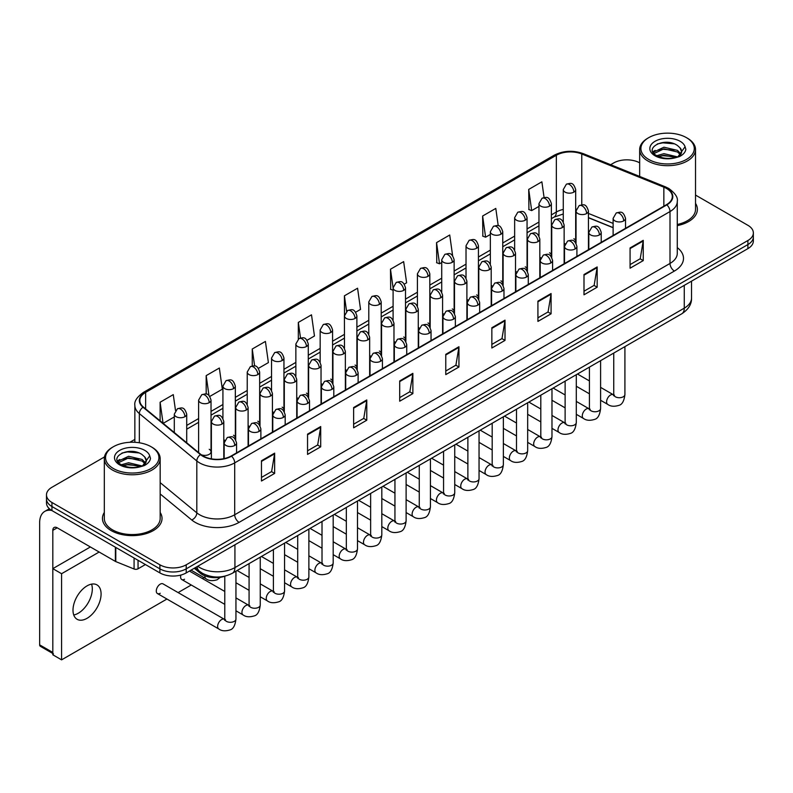 <?xml version="1.0" encoding="UTF-8"?>
<svg xmlns="http://www.w3.org/2000/svg" width="793" height="793" viewBox="0 0 793 793"><rect width="100%" height="100%" fill="white"/><g stroke="black" fill="none" stroke-linecap="round" stroke-linejoin="round"><path stroke-width="1.19" d="M539.825 257.14A6.205 3.578 0 0 0 540.776 257.844M515.519 271.176A6.205 3.578 0 0 0 516.461 271.88M491.204 285.212A6.205 3.578 0 0 0 492.156 285.916M466.899 299.248A6.205 3.578 0 0 0 467.84 299.952M442.593 313.285A6.205 3.578 0 0 0 443.535 313.988M418.278 327.321A6.205 3.578 0 0 0 419.219 328.024M393.972 341.357A6.205 3.578 0 0 0 394.914 342.051M369.657 355.393A6.205 3.578 0 0 0 370.599 356.087M345.351 369.429A6.205 3.578 0 0 0 346.293 370.123M321.036 383.455A6.205 3.578 0 0 0 321.978 384.159M296.731 397.491A6.205 3.578 0 0 0 297.672 398.195M272.415 411.527A6.205 3.578 0 0 0 273.357 412.231M248.11 425.563A6.205 3.578 0 0 0 249.052 426.267M223.795 439.6A6.205 3.578 0 0 0 224.736 440.303M201.224 454.726A6.205 3.578 0 0 0 207.667 454.994A6.205 3.578 0 0 0 211.027 451.802L211.027 400.118A6.205 3.578 0 0 1 209.203 402.656A6.205 3.578 0 0 1 200.431 402.656A6.205 3.578 0 0 1 198.617 400.118L198.617 451.802A6.205 3.578 0 0 0 198.845 452.773M564.14 243.104A6.205 3.578 0 0 0 565.082 243.808M613.118 227.72L588.446 217.748M551.076 256.407A6.205 3.578 0 0 0 551.373 255.306A6.205 3.578 0 0 0 549.549 252.779M526.76 270.443A6.205 3.578 0 0 0 527.058 269.342A6.205 3.578 0 0 0 525.244 266.815M502.455 284.479A6.205 3.578 0 0 0 502.752 283.379A6.205 3.578 0 0 0 500.928 280.851M478.139 298.505A6.205 3.578 0 0 0 478.437 297.415A6.205 3.578 0 0 0 476.623 294.887M453.834 312.541A6.205 3.578 0 0 0 454.131 311.451A6.205 3.578 0 0 0 452.307 308.923M429.519 326.577A6.205 3.578 0 0 0 429.816 325.487A6.205 3.578 0 0 0 428.002 322.949M405.213 340.613A6.205 3.578 0 0 0 405.51 339.523A6.205 3.578 0 0 0 403.687 336.985M380.898 354.649A6.205 3.578 0 0 0 381.195 353.559A6.205 3.578 0 0 0 379.381 351.021M356.592 368.686A6.205 3.578 0 0 0 356.89 367.595A6.205 3.578 0 0 0 355.066 365.058M332.277 382.722A6.205 3.578 0 0 0 332.574 381.631A6.205 3.578 0 0 0 330.76 379.094M307.971 396.758A6.205 3.578 0 0 0 308.269 395.667A6.205 3.578 0 0 0 306.445 393.13M283.656 410.794A6.205 3.578 0 0 0 283.953 409.703A6.205 3.578 0 0 0 282.139 407.166M259.351 424.83A6.205 3.578 0 0 0 259.648 423.74A6.205 3.578 0 0 0 257.824 421.202M235.035 438.866A6.205 3.578 0 0 0 235.333 437.776A6.205 3.578 0 0 0 233.519 435.238M211.027 451.802A6.205 3.578 0 0 0 209.203 449.274M575.381 242.371A6.205 3.578 0 0 0 575.678 241.27A6.205 3.578 0 0 0 573.864 238.743M225.123 576.115A18.616 10.745 180 0 1 200.153 573.111L194.265 568.264M104.309 512.456A29.787 17.198 0 0 0 102.456 518.434A29.787 17.198 0 0 0 111.179 530.596A29.787 17.198 0 0 0 143.642 534.323A29.787 17.198 0 0 0 162.03 518.434A29.787 17.198 0 0 0 160.166 512.456A29.787 17.198 0 0 1 162.03 518.434A29.787 17.198 0 0 1 143.642 534.323A29.787 17.198 0 0 1 111.179 530.596A29.787 17.198 0 0 1 102.456 518.434A29.787 17.198 0 0 1 104.309 512.456M666.497 188.447A19.855 11.469 180 0 1 672.315 196.555A19.855 11.469 180 0 1 666.497 204.663L231.189 455.985A19.855 11.469 180 0 1 200.887 454.458L143.414 407.067A19.855 11.469 180 0 1 139.826 400.495A19.855 11.469 180 0 1 145.644 392.386L556.339 155.269A19.855 11.469 180 0 1 581.775 153.991L663.85 187.168A19.855 11.469 180 0 1 666.497 188.447M666.844 188.248A20.35 11.756 0 0 0 664.128 186.93L582.052 153.753A20.35 11.756 0 0 0 555.992 155.071L145.288 392.188A20.35 11.756 0 0 0 143.008 407.235L200.48 454.617A20.35 11.756 0 0 0 231.546 456.193L666.844 204.872A20.35 11.756 0 0 0 666.844 188.248M104.468 456.946L51.941 487.279A18.616 10.745 0 0 0 46.48 494.872L46.48 502.98A18.616 10.745 0 0 0 51.941 510.583L159.889 572.903L159.889 568.849A18.616 10.745 0 0 0 186.216 568.849L747.898 244.571A18.616 10.745 0 0 0 753.35 236.968A18.616 10.745 0 0 1 747.898 244.571L186.216 568.849A18.616 10.745 0 0 1 159.889 568.849L51.941 506.529L159.889 568.849L159.889 564.804A18.616 10.745 0 0 0 186.216 564.804L747.898 240.517A18.616 10.745 0 0 0 753.35 232.914A18.616 10.745 0 0 0 747.898 225.311L695.52 195.078M46.48 498.926A18.616 10.745 0 0 0 51.941 506.529A18.616 10.745 0 0 1 46.48 498.926M261.472 460.753L261.472 481.014L274.636 473.421L274.636 453.15L261.472 460.753M261.472 477.426L271.612 471.567L274.586 453.824A4.966 2.865 -120 0 0 274.636 453.15M271.523 471.617L274.636 473.421M307.545 434.148L307.545 454.419L320.709 446.816L320.709 426.545L307.545 434.148M307.545 450.82L317.686 444.962L320.659 427.219A4.966 2.865 -120 0 0 320.709 426.545M317.596 445.022L320.709 446.816M353.619 407.543L353.619 427.814L366.782 420.211L366.782 399.95L353.619 407.543M353.619 424.215L363.759 418.367L366.733 400.624A4.966 2.865 -120 0 0 366.782 399.95M363.67 418.417L366.782 420.211M399.702 380.947L399.702 401.208L412.866 393.615L412.866 373.344L399.702 380.947M399.702 397.62L409.832 391.762L412.806 374.018A4.966 2.865 -120 0 0 412.866 373.344M409.743 391.811L412.866 393.615M630.078 247.941L630.078 268.203L643.242 260.61L643.242 240.338L630.078 247.941M630.078 264.614L640.219 258.756L643.182 241.013A4.966 2.865 -120 0 0 643.242 240.338M640.129 258.805L643.242 260.61M583.995 274.537L583.995 294.808L597.169 287.205L597.169 266.944L583.995 274.537M583.995 291.209L594.135 285.361L597.109 267.608A4.966 2.865 -120 0 0 597.169 266.944M594.046 285.411L597.169 287.205M537.922 301.142L537.922 321.413L551.085 313.81L551.085 293.539L537.922 301.142M537.922 317.815L548.062 311.956L551.036 294.213A4.966 2.865 -120 0 0 551.085 293.539M547.973 312.006L551.085 313.81M491.848 327.747L491.848 348.008L505.012 340.405L505.012 320.144L491.848 327.747M491.848 344.41L501.989 338.561L504.963 320.818A4.966 2.865 -120 0 0 505.012 320.144M501.9 338.611L505.012 340.405M445.775 354.342L445.775 374.613L458.939 367.01L458.939 346.739L445.775 354.342M445.775 371.015L455.916 365.167L458.879 347.413A4.966 2.865 -120 0 0 458.939 346.739M455.826 365.216L458.939 367.01M677.281 225.618A29.787 17.198 0 0 0 697.384 209.352A29.787 17.198 0 0 0 695.52 203.365A29.787 17.198 0 0 1 697.384 209.352A29.787 17.198 0 0 1 677.281 225.618M639.664 162.833A18.616 10.745 0 0 0 613.623 162.991L610.65 164.706M134.86 439.401L129.854 442.286M46.48 494.872A18.616 10.745 0 0 0 51.941 502.475L159.889 564.804M258.429 368.358L268.391 362.599L265.417 341.426L252.253 349.019L252.253 365.96M209.808 396.421L222.318 389.204L219.344 368.021L206.18 375.624L206.18 394.071M175.501 410.496L173.27 394.627L160.107 402.229L160.107 420.835M404.291 284.142L406.621 282.794L403.647 261.621L390.483 269.224L390.691 289.366M452.625 255.723L449.72 235.015L436.556 242.618L436.774 262.761M498.222 225.727L495.794 208.42L482.63 216.013L482.848 236.165M544.077 197.516L541.877 181.815L528.713 189.418L528.921 209.56M307.05 340.286L314.464 335.994L311.5 314.821L298.327 322.424L298.327 339.017M355.67 312.214L360.547 309.399L357.574 288.216L344.41 295.819L344.479 316.05M344.479 348.186L344.41 315.892M344.41 295.819L346.571 311.262M393.1 290.258L390.483 289.286M390.483 269.224L393.1 287.849A6.205 3.578 0 0 0 394.914 290.377A6.205 3.578 0 0 0 403.687 290.377A6.205 3.578 0 0 0 405.51 287.839C402.993 279.879 400.544 281.465 396.203 282.467A6.205 3.578 60 0 1 399.305 282.774A6.205 3.578 -120 0 1 403.687 290.377M436.556 242.618L439.53 263.791L441.721 262.533M439.53 263.791L436.556 262.681M482.63 216.013L485.603 237.196L490.342 234.46M485.603 237.196L482.63 236.086M528.713 189.418L531.677 210.591L538.962 206.388M531.677 210.591L528.713 209.481M298.327 322.424L300.517 337.967M252.253 349.019L254.632 365.96M206.18 375.624L208.975 395.509M163.16 423.353L174.301 416.92M160.107 402.229L163.061 423.264M159.889 572.903A18.616 10.745 0 0 0 186.216 572.903L747.898 248.625A18.616 10.745 0 0 0 753.35 241.022L753.35 232.914M78.269 613.237A19.855 11.469 120 0 0 91.562 584.134A19.855 11.469 120 0 1 78.269 613.237A19.855 11.469 120 0 1 73.749 614.991A19.855 11.469 120 0 0 78.269 613.237M138.051 560.304L138.051 568.789L145.406 564.547M51.723 510.464A24.821 14.333 -120 0 0 44.795 511.376A24.821 14.333 -120 0 0 39.65 522.746L39.65 644.858L52.814 652.461L52.814 530.348A6.205 3.578 60 0 1 54.102 527.504A6.205 3.578 60 0 1 57.205 527.811L115.372 561.394L115.372 547.21M52.814 653.511L40.294 646.275A3.103 1.794 -60 0 1 39.65 644.858M52.814 652.461A3.103 1.794 120 0 0 53.458 653.878M138.051 568.789A3.103 1.794 180 0 1 134.076 568.987L115.788 561.593A3.103 1.794 180 0 1 115.372 561.394M677.281 224.478A27.924 16.128 0 0 0 695.52 209.352L695.52 149.56A27.924 16.128 0 0 0 687.343 138.16L686.46 137.655A26.684 15.404 0 0 0 648.724 137.655A26.684 15.404 0 0 0 648.724 159.443A26.684 15.404 0 0 0 686.46 159.443A26.684 15.404 0 0 0 686.46 137.655L687.343 138.16M648.724 137.655L647.851 138.16A27.924 16.128 0 0 0 639.664 149.56A27.924 16.128 0 0 0 647.851 160.959A27.924 16.128 0 0 0 678.283 164.458A27.924 16.128 0 0 0 695.52 149.56M681.415 152.553L681.623 151.592A14.026 8.099 0 0 0 680.037 147.845L677.529 145.555C664.593 136.406 643.044 148.35 656.346 155.438C661.778 158.382 668.202 159.135 675.596 157.698L679.542 156.548C683.328 154.605 685.43 152.177 685.846 149.262L685.073 146.755L677.985 156.687M656.763 155.686L663.959 153.654L677.658 156.915M674.04 156.657L662.859 155.696L658.418 156.499L663.959 155.259L676.102 157.589M653.62 153.089L654.047 151.869L663.959 147.211L677.509 150.383L680.771 153.783M654.007 153.545L663.959 148.826L677.509 151.988L680.235 154.546M680.037 147.845L681.613 151.78M681.623 152.097L680.067 156.28M652.817 151.731L655.196 150.402M657.357 143.939L662.859 142.829L674.179 143.82M653.115 152.335L654.116 151.741M658.398 150.065L662.859 149.262L674.04 150.224M113.369 446.737L112.497 447.242A27.924 16.128 0 0 0 104.309 458.641L104.309 518.434A27.924 16.128 0 0 0 112.497 529.833A27.924 16.128 0 0 0 142.928 533.332A27.924 16.128 0 0 0 160.166 518.434L160.166 458.641A27.924 16.128 0 0 0 151.988 447.242L151.106 446.737A26.684 15.404 0 0 0 113.369 446.737A26.684 15.404 0 0 0 113.369 468.524A26.684 15.404 0 0 0 151.106 468.524A26.684 15.404 0 0 0 151.106 446.737L151.988 447.242M104.309 458.641A27.924 16.128 0 0 0 112.497 470.051A27.924 16.128 0 0 0 142.928 473.54A27.924 16.128 0 0 0 160.166 458.641M146.061 461.635L146.269 460.674A14.026 8.099 0 0 0 144.683 456.937L142.175 454.647C129.239 445.497 107.689 457.432 120.992 464.529C126.424 467.474 132.847 468.217 140.242 466.78L144.187 465.63C147.974 463.687 150.075 461.258 150.492 458.354L149.718 455.836L142.631 465.769M121.408 464.767L128.605 462.735L142.304 466.006M138.686 465.739L127.504 464.777L123.064 465.58L128.605 464.341L140.748 466.671M118.266 462.17L118.692 460.951L128.605 456.302L142.155 459.464L145.416 462.864M118.653 462.636L128.605 457.908L142.155 461.08L144.881 463.627M144.683 456.937L146.259 460.862M146.269 461.179L144.713 465.362M117.463 460.812L119.842 459.484M122.003 453.021L127.504 451.911L138.825 452.912M117.76 461.417L118.762 460.822M123.044 459.157L127.504 458.344L138.686 459.306M157.44 593.551L218.789 628.968A5.581 3.222 -60 0 1 217.936 624.497A5.581 3.222 -60 0 1 221.584 619.571A5.581 3.222 -60 0 1 221.832 619.442A5.581 3.222 -60 0 1 224.379 619.303L163.031 583.876A5.581 3.222 120 0 0 160.236 584.154A5.581 3.222 120 0 0 156.588 589.08A5.581 3.222 120 0 0 157.44 593.551A5.581 3.222 120 0 0 160.236 593.273M87.042 618.312A19.855 11.469 120 0 0 100.017 600.807A19.855 11.469 120 0 0 96.974 584.897A19.855 11.469 120 0 0 87.042 585.878A19.855 11.469 120 0 0 74.066 603.374A19.855 11.469 120 0 0 77.109 619.293A19.855 11.469 120 0 0 87.042 618.312M180.893 575.054A5.581 3.222 120 0 0 181.756 579.514A5.581 3.222 120 0 0 184.551 579.247M99.155 552.027L61.586 573.716L61.586 659.855L166.936 599.032M178.108 592.589L191.252 584.996M202.423 578.553L204.019 577.631M90.382 546.962L52.814 568.65L52.814 654.79L61.586 659.855M61.586 573.716L52.814 568.65M200.153 571.803L200.153 573.111M677.281 247.624A31.026 17.912 180 0 1 674.397 271.047L239.089 522.359A6.205 3.578 60 0 1 234.698 514.766L670.006 263.445A24.821 14.333 0 0 0 677.281 253.304L677.281 201.422A24.821 14.333 180 0 1 670.006 211.553A6.205 3.578 -120 0 0 666.844 204.872M239.089 522.359A31.026 17.912 180 0 1 195.207 522.359A31.026 17.912 180 0 1 191.737 519.97L160.166 493.94M200.48 454.617A6.205 4.153 129.5 0 0 196.813 460.961L196.813 512.853A24.821 14.333 0 0 0 199.598 514.766A24.821 14.333 0 0 0 234.698 514.766L234.698 462.874A24.821 14.333 180 0 1 196.813 460.961L139.35 413.579A24.821 14.333 180 0 1 134.86 405.362L134.86 442.296M677.281 201.422C678.104 197.546 675.249 193.224 668.727 188.447L665.456 186.861A6.205 2.904 112 0 0 664.128 186.93M665.456 186.861L583.38 153.683C573.101 150.046 563.347 150.571 554.109 155.269A6.205 3.578 60 0 1 555.992 155.071M145.288 392.188A6.205 3.578 -120 0 0 143.414 392.386C136.971 397.015 134.116 401.337 134.86 405.362M143.008 407.235A6.205 4.153 129.5 0 0 139.35 413.579L139.35 442.781M583.38 153.683A6.205 2.904 112 0 0 582.052 153.753M231.546 456.193A6.205 3.578 60 0 1 234.698 462.874L670.006 211.553L670.006 263.445A6.205 3.578 60 0 0 674.397 271.047M186.216 564.804L186.216 572.903M747.898 240.517L747.898 248.625M51.941 502.475L51.941 510.583M160.166 482.63L196.813 512.853A6.205 4.153 -50.5 0 1 191.737 519.97M145.644 392.386L145.644 408.901M663.85 187.168L663.85 206.2M581.775 153.991L581.775 204.812M613.118 223.408L588.446 213.436M576.313 209.183A19.855 11.469 0 0 0 575.678 209.084M563.268 209.421A19.855 11.469 0 0 0 556.339 212.018L551.373 214.893M556.339 155.269L556.339 212.018A11.171 6.453 60 0 1 554.029 217.133L551.373 218.67M538.962 222.06L527.058 228.929M514.647 236.096L502.752 242.965M490.342 250.132L478.437 257.001M466.026 264.158L454.131 271.028M441.721 278.194L429.816 285.064M417.405 292.23L405.51 299.1M393.1 306.267L381.195 313.136M368.785 320.303L356.89 327.172M344.479 334.339L332.574 341.208M320.164 348.375L308.269 355.244M295.858 362.411L283.953 369.28M271.543 376.447L259.648 383.316M247.238 390.483L235.333 397.352M222.922 404.519L211.027 411.389M198.617 418.555L186.712 425.425M445.775 354.986L458.879 347.413M491.848 328.381L504.963 320.818M537.922 301.786L551.036 294.213M583.995 275.181L597.109 267.608M630.078 248.576L643.182 241.013M399.702 381.592L412.806 374.018M353.619 408.187L366.733 400.624M307.545 434.792L320.659 427.219M261.472 461.387L274.586 453.824M197.764 566.242A24.821 14.333 0 0 0 199.816 567.59A24.821 14.333 0 0 0 234.926 567.59L684.27 308.16A24.821 14.333 0 0 0 691.536 298.029C691.724 304.185 688.443 309.458 681.702 313.84L232.349 573.27A12.41 7.167 60 0 0 234.926 567.59L234.926 544.781M684.27 285.361L684.27 308.16A12.41 7.167 60 0 1 681.702 313.84M197.08 566.628A12.41 8.297 129.5 0 0 199.311 571.138L195.177 567.729M623.714 220.9A6.205 3.578 0 0 0 625.528 218.372C623.011 210.413 620.562 211.999 616.22 213A6.205 3.578 60 0 1 619.323 213.307A6.205 3.578 -120 0 1 623.714 220.9A6.205 3.578 0 0 1 614.932 220.9A6.205 3.578 0 0 1 613.118 218.372L616.22 213M600.598 400.277L607.755 404.4A5.581 3.222 -60 0 1 606.903 399.93A5.581 3.222 -60 0 1 610.551 395.003A5.581 3.222 -60 0 1 610.798 394.874A5.581 3.222 -60 0 1 613.336 394.736L600.598 387.371M614.06 395.291L613.564 395.707L613.742 394.498A5.581 3.222 -0 0 0 615.378 396.778A5.581 3.222 -0 0 0 623.02 396.916A5.581 3.222 -0 0 0 624.914 394.498C624.141 400.99 622.138 404.608 618.887 405.372C614.218 406.789 610.511 406.472 607.755 404.4M586.632 213.535A6.205 3.578 0 0 0 588.446 210.997C585.928 203.038 583.479 204.624 579.138 205.625A6.205 3.578 60 0 1 582.24 205.932A6.205 3.578 -120 0 1 586.632 213.535A6.205 3.578 0 0 1 577.859 213.535A6.205 3.578 0 0 1 576.035 210.997L579.138 205.625M573.864 192.124A6.205 3.578 0 0 0 575.678 189.586C573.161 181.627 570.712 183.213 566.371 184.214A6.205 3.578 60 0 1 569.473 184.521A6.205 3.578 -120 0 1 573.864 192.124A6.205 3.578 0 0 1 565.092 192.124A6.205 3.578 0 0 1 563.268 189.586L566.371 184.214M599.399 234.936A6.205 3.578 0 0 0 601.223 232.408C598.705 224.449 596.257 226.035 591.915 227.036A6.205 3.578 60 0 1 595.018 227.343A6.205 3.578 -120 0 1 599.399 234.936A6.205 3.578 0 0 1 590.626 234.936A6.205 3.578 0 0 1 588.812 232.408L591.915 227.036M576.293 414.313L583.45 418.436A5.581 3.222 -60 0 1 582.587 413.966A5.581 3.222 -60 0 1 586.235 409.039A5.581 3.222 -60 0 1 586.483 408.91A5.581 3.222 -60 0 1 589.03 408.772L576.293 401.407M589.744 409.327L589.249 409.743L589.427 408.534A5.581 3.222 -0 0 0 591.063 410.814A5.581 3.222 -0 0 0 598.705 410.952A5.581 3.222 -0 0 0 600.598 408.534C599.835 415.026 597.823 418.645 594.572 419.408C589.903 420.825 586.196 420.498 583.45 418.436M575.094 248.972A6.205 3.578 0 0 0 576.908 246.445C574.39 238.485 571.941 240.071 567.6 241.072A6.205 3.578 60 0 1 570.702 241.379A6.205 3.578 -120 0 1 575.094 248.972A6.205 3.578 0 0 1 566.311 248.972A6.205 3.578 0 0 1 564.497 246.445L567.6 241.072M551.978 428.349L559.134 432.472A5.581 3.222 -60 0 1 558.282 428.002A5.581 3.222 -60 0 1 561.93 423.075A5.581 3.222 -60 0 1 562.178 422.947A5.581 3.222 -60 0 1 564.715 422.798L551.978 415.443M565.439 423.363L564.943 423.779L565.122 422.57A5.581 3.222 -0 0 0 566.757 424.85A5.581 3.222 -0 0 0 574.4 424.989A5.581 3.222 -0 0 0 576.293 422.57C575.52 429.063 573.517 432.681 570.266 433.444C565.597 434.861 561.89 434.534 559.134 432.472M550.778 263.008A6.205 3.578 0 0 0 552.602 260.481C550.084 252.521 547.636 254.107 543.294 255.108A6.205 3.578 60 0 1 546.397 255.415A6.205 3.578 -120 0 1 550.778 263.008A6.205 3.578 0 0 1 542.006 263.008A6.205 3.578 0 0 1 540.192 260.481L543.294 255.108M527.672 442.375L534.829 446.509A5.581 3.222 -60 0 1 533.967 442.038A5.581 3.222 -60 0 1 537.614 437.112A5.581 3.222 -60 0 1 537.862 436.983A5.581 3.222 -60 0 1 540.41 436.834L527.672 429.479M541.123 437.399L540.628 437.815L540.806 436.606A5.581 3.222 -0 0 0 542.442 438.886A5.581 3.222 -0 0 0 550.084 439.025A5.581 3.222 -0 0 0 551.978 436.606C551.214 443.089 549.202 446.717 545.951 447.48C541.282 448.897 537.575 448.57 534.829 446.509M526.473 277.044A6.205 3.578 0 0 0 528.287 274.517C525.769 266.557 523.321 268.143 518.979 269.134A6.205 3.578 60 0 1 522.081 269.442A6.205 3.578 -120 0 1 526.473 277.044A6.205 3.578 0 0 1 517.69 277.044A6.205 3.578 0 0 1 515.876 274.517L518.979 269.134M503.357 456.411L510.514 460.545A5.581 3.222 -60 0 1 509.661 456.074A5.581 3.222 -60 0 1 513.309 451.148A5.581 3.222 -60 0 1 513.557 451.019A5.581 3.222 -60 0 1 516.104 450.87L503.357 443.515M516.818 451.435L516.322 451.851L516.501 450.642A5.581 3.222 -0 0 0 518.136 452.922A5.581 3.222 -0 0 0 525.779 453.061A5.581 3.222 -0 0 0 527.672 450.642C526.899 457.125 524.897 460.753 521.645 461.506C516.977 462.934 513.269 462.606 510.514 460.545M562.326 227.571A6.205 3.578 0 0 0 564.14 225.034C561.622 217.074 559.174 218.66 554.832 219.661A6.205 3.578 60 0 1 557.935 219.968A6.205 3.578 -120 0 1 562.326 227.571A6.205 3.578 0 0 1 553.544 227.571A6.205 3.578 0 0 1 551.73 225.034L554.832 219.661M538.011 241.607A6.205 3.578 0 0 0 539.825 239.07C537.307 231.11 534.859 232.696 530.517 233.697A6.205 3.578 60 0 1 533.62 234.004A6.205 3.578 -120 0 1 538.011 241.607A6.205 3.578 0 0 1 529.238 241.607A6.205 3.578 0 0 1 527.414 239.07L530.517 233.697M513.705 255.643A6.205 3.578 0 0 0 515.519 253.106C513.002 245.146 510.553 246.732 506.212 247.733A6.205 3.578 60 0 1 509.314 248.04A6.205 3.578 -120 0 1 513.705 255.643A6.205 3.578 0 0 1 504.923 255.643A6.205 3.578 0 0 1 503.109 253.106L506.212 247.733M549.549 206.16A6.205 3.578 0 0 0 551.373 203.623C548.855 195.663 546.407 197.249 542.065 198.25A6.205 3.578 60 0 1 545.168 198.557A6.205 3.578 -120 0 1 549.549 206.16A6.205 3.578 0 0 1 540.776 206.16A6.205 3.578 0 0 1 538.962 203.623L542.065 198.25M525.244 220.196A6.205 3.578 0 0 0 527.058 217.659C524.54 209.699 522.091 211.285 517.75 212.286A6.205 3.578 60 0 1 520.852 212.593A6.205 3.578 -120 0 1 525.244 220.196A6.205 3.578 0 0 1 516.471 220.196A6.205 3.578 0 0 1 514.647 217.659L517.75 212.286M500.928 234.232A6.205 3.578 0 0 0 502.752 231.695C500.234 223.735 497.786 225.321 493.444 226.322A6.205 3.578 60 0 1 496.547 226.629A6.205 3.578 -120 0 1 500.928 234.232A6.205 3.578 0 0 1 492.156 234.232A6.205 3.578 0 0 1 490.342 231.695L493.444 226.322M476.623 248.268A6.205 3.578 0 0 0 478.437 245.731C475.919 237.771 473.471 239.357 469.129 240.358A6.205 3.578 60 0 1 472.231 240.666A6.205 3.578 -120 0 1 476.623 248.268A6.205 3.578 0 0 1 467.85 248.268A6.205 3.578 0 0 1 466.026 245.731L469.129 240.358M452.307 262.305A6.205 3.578 0 0 0 454.131 259.767C451.613 251.807 449.165 253.393 444.823 254.394A6.205 3.578 60 0 1 447.926 254.702A6.205 3.578 -120 0 1 452.307 262.305A6.205 3.578 0 0 1 443.535 262.305A6.205 3.578 0 0 1 441.721 259.767L444.823 254.394M428.002 276.341A6.205 3.578 0 0 0 429.816 273.803C427.298 265.843 424.85 267.429 420.508 268.43A6.205 3.578 60 0 1 423.611 268.738A6.205 3.578 -120 0 1 428.002 276.341A6.205 3.578 0 0 1 419.229 276.341A6.205 3.578 0 0 1 417.405 273.803L420.508 268.43M379.381 304.413A6.205 3.578 0 0 0 381.195 301.875C378.677 293.916 376.229 295.502 371.887 296.503A6.205 3.578 60 0 1 374.99 296.81A6.205 3.578 -120 0 1 379.381 304.413A6.205 3.578 0 0 1 370.609 304.413A6.205 3.578 0 0 1 368.785 301.875L371.887 296.503M355.066 318.439A6.205 3.578 0 0 0 356.89 315.911C354.372 307.952 351.923 309.538 347.582 310.539A6.205 3.578 60 0 1 350.684 310.846A6.205 3.578 -120 0 1 355.066 318.439A6.205 3.578 0 0 1 346.293 318.439A6.205 3.578 0 0 1 344.479 315.911L347.582 310.539M330.76 332.475A6.205 3.578 0 0 0 332.574 329.947C330.057 321.988 327.608 323.574 323.266 324.575A6.205 3.578 60 0 1 326.369 324.882A6.205 3.578 -120 0 1 330.76 332.475A6.205 3.578 0 0 1 321.988 332.475A6.205 3.578 0 0 1 320.164 329.947L323.266 324.575M306.445 346.511A6.205 3.578 0 0 0 308.269 343.984C305.751 336.024 303.303 337.61 298.961 338.611A6.205 3.578 60 0 1 302.064 338.918A6.205 3.578 -120 0 1 306.445 346.511A6.205 3.578 0 0 1 297.672 346.511A6.205 3.578 0 0 1 295.858 343.984L298.961 338.611M282.139 360.547A6.205 3.578 0 0 0 283.953 358.02C281.436 350.06 278.987 351.646 274.646 352.647A6.205 3.578 60 0 1 277.748 352.954A6.205 3.578 -120 0 1 282.139 360.547A6.205 3.578 0 0 1 273.367 360.547A6.205 3.578 0 0 1 271.543 358.02L274.646 352.647M257.824 374.583A6.205 3.578 0 0 0 259.648 372.056C257.13 364.096 254.682 365.682 250.34 366.673A6.205 3.578 60 0 1 253.443 366.981A6.205 3.578 -120 0 1 257.824 374.583A6.205 3.578 0 0 1 249.052 374.583A6.205 3.578 0 0 1 247.238 372.056L250.34 366.673M233.519 388.62A6.205 3.578 0 0 0 235.333 386.092C232.815 378.132 230.367 379.708 226.025 380.709A6.205 3.578 60 0 1 229.127 381.017A6.205 3.578 -120 0 1 233.519 388.62A6.205 3.578 0 0 1 224.746 388.62A6.205 3.578 0 0 1 222.922 386.092L226.025 380.709M209.203 402.656A6.205 3.578 -120 0 0 204.822 395.053A6.205 3.578 60 0 0 201.719 394.745C206.061 393.744 208.509 392.158 211.027 400.118M184.898 416.692A6.205 3.578 0 0 0 186.712 414.154C184.194 406.194 181.746 407.78 177.404 408.782A6.205 3.578 60 0 1 180.507 409.089A6.205 3.578 -120 0 1 184.898 416.692A6.205 3.578 0 0 1 176.125 416.692A6.205 3.578 0 0 1 174.301 414.154L177.404 408.782M52.814 530.348L57.205 527.811M115.788 547.448L115.788 561.593M134.076 568.987L134.076 558.004M685.073 146.755A17.753 10.25 0 0 0 680.146 141.303A17.753 10.25 0 0 0 655.038 141.303A17.753 10.25 0 0 0 655.038 155.795A17.753 10.25 0 0 0 675.596 157.698M677.817 157.133A14.026 8.099 0 0 0 681.603 152.048M149.718 455.836A17.753 10.25 0 0 0 144.792 450.384A17.753 10.25 0 0 0 119.684 450.384A17.753 10.25 0 0 0 119.684 464.876A17.753 10.25 0 0 0 140.242 466.78M142.462 466.225A14.026 8.099 0 0 0 146.249 461.129M502.157 291.081A6.205 3.578 0 0 0 503.981 288.553C501.463 280.593 499.015 282.169 494.673 283.17A6.205 3.578 60 0 1 497.776 283.478A6.205 3.578 -120 0 1 502.157 291.081A6.205 3.578 0 0 1 493.385 291.081A6.205 3.578 0 0 1 491.571 288.553L494.673 283.17M479.051 470.447L486.208 474.581A5.581 3.222 -60 0 1 485.346 470.11A5.581 3.222 -60 0 1 488.994 465.184A5.581 3.222 -60 0 1 489.241 465.055A5.581 3.222 -60 0 1 491.789 464.906L479.051 457.551M492.512 465.471L492.007 465.887L492.185 464.678A5.581 3.222 -0 0 0 493.821 466.958A5.581 3.222 -0 0 0 501.463 467.097A5.581 3.222 -0 0 0 503.357 464.678C502.593 471.161 500.581 474.789 497.33 475.542C492.661 476.97 488.954 476.643 486.208 474.581M477.852 305.117A6.205 3.578 0 0 0 479.666 302.589C477.148 294.619 474.7 296.205 470.358 297.206A6.205 3.578 60 0 1 473.461 297.514A6.205 3.578 -120 0 1 477.852 305.117A6.205 3.578 0 0 1 469.069 305.117A6.205 3.578 0 0 1 467.255 302.589L470.358 297.206M454.736 484.483L461.893 488.617A5.581 3.222 -60 0 1 461.04 484.146A5.581 3.222 -60 0 1 464.688 479.22A5.581 3.222 -60 0 1 464.936 479.091A5.581 3.222 -60 0 1 467.483 478.942L454.736 471.587M468.197 479.507L467.701 479.924L467.88 478.714A5.581 3.222 -0 0 0 469.515 480.994A5.581 3.222 -0 0 0 477.158 481.133A5.581 3.222 -0 0 0 479.051 478.714C478.278 485.197 476.276 488.825 473.024 489.578C468.356 491.006 464.648 490.679 461.893 488.617M453.537 319.153A6.205 3.578 0 0 0 455.36 316.615C452.843 308.655 450.394 310.241 446.053 311.243A6.205 3.578 60 0 1 449.155 311.55A6.205 3.578 -120 0 1 453.537 319.153A6.205 3.578 0 0 1 444.764 319.153A6.205 3.578 0 0 1 442.95 316.615L446.053 311.243M430.43 498.519L437.587 502.653A5.581 3.222 -60 0 1 436.725 498.182A5.581 3.222 -60 0 1 440.373 493.256A5.581 3.222 -60 0 1 440.621 493.117A5.581 3.222 -60 0 1 443.168 492.978L430.43 485.623M443.892 493.543L443.386 493.96L443.565 492.75A5.581 3.222 -0 0 0 445.2 495.03A5.581 3.222 -0 0 0 452.843 495.169A5.581 3.222 -0 0 0 454.736 492.75C453.973 499.233 451.96 502.861 448.709 503.614C444.04 505.032 440.333 504.715 437.587 502.653M489.39 269.67A6.205 3.578 0 0 0 491.204 267.142C488.686 259.182 486.238 260.768 481.896 261.769A6.205 3.578 60 0 1 484.999 262.077A6.205 3.578 -120 0 1 489.39 269.67A6.205 3.578 0 0 1 480.617 269.67A6.205 3.578 0 0 1 478.794 267.142L481.896 261.769M465.085 283.706A6.205 3.578 0 0 0 466.899 281.178C464.381 273.218 461.932 274.804 457.591 275.805A6.205 3.578 60 0 1 460.693 276.113A6.205 3.578 -120 0 1 465.085 283.706A6.205 3.578 0 0 1 456.302 283.706A6.205 3.578 0 0 1 454.488 281.178L457.591 275.805M440.769 297.742A6.205 3.578 0 0 0 442.593 295.214C440.065 287.254 437.617 288.84 433.275 289.841A6.205 3.578 60 0 1 436.378 290.149A6.205 3.578 -120 0 1 440.769 297.742A6.205 3.578 0 0 1 431.997 297.742A6.205 3.578 0 0 1 430.173 295.214L433.275 289.841M429.231 333.189A6.205 3.578 0 0 0 431.045 330.651C428.527 322.692 426.079 324.278 421.737 325.279A6.205 3.578 60 0 1 424.84 325.586A6.205 3.578 -120 0 1 429.231 333.189A6.205 3.578 0 0 1 420.449 333.189A6.205 3.578 0 0 1 418.635 330.651L421.737 325.279M406.115 512.556L413.272 516.689A5.581 3.222 -60 0 1 412.419 512.209A5.581 3.222 -60 0 1 416.067 507.292A5.581 3.222 -60 0 1 416.315 507.153A5.581 3.222 -60 0 1 418.863 507.014L406.115 499.659M419.576 507.579L419.081 507.996L419.259 506.786A5.581 3.222 -0 0 0 420.895 509.066A5.581 3.222 -0 0 0 428.537 509.205A5.581 3.222 -0 0 0 430.43 506.786C429.657 513.269 427.655 516.897 424.404 517.651C419.735 519.068 416.028 518.751 413.272 516.689M404.916 347.225A6.205 3.578 0 0 0 406.74 344.687C404.222 336.728 401.773 338.314 397.432 339.315A6.205 3.578 60 0 1 400.534 339.622A6.205 3.578 -120 0 1 404.916 347.225A6.205 3.578 0 0 1 396.143 347.225A6.205 3.578 0 0 1 394.329 344.687L397.432 339.315M381.81 526.592L388.966 530.725A5.581 3.222 -60 0 1 388.104 526.245A5.581 3.222 -60 0 1 391.752 521.328A5.581 3.222 -60 0 1 392 521.189A5.581 3.222 -60 0 1 394.547 521.051L381.81 513.695M395.271 521.616L394.765 522.022L394.944 520.823A5.581 3.222 -0 0 0 396.579 523.102A5.581 3.222 -0 0 0 404.222 523.241A5.581 3.222 -0 0 0 406.115 520.823C405.352 527.305 403.34 530.933 400.088 531.687C395.42 533.104 391.712 532.787 388.966 530.725M380.61 361.261A6.205 3.578 0 0 0 382.424 358.723C379.906 350.764 377.458 352.35 373.116 353.351A6.205 3.578 60 0 1 376.219 353.658A6.205 3.578 -120 0 1 380.61 361.261A6.205 3.578 0 0 1 371.838 361.261A6.205 3.578 0 0 1 370.014 358.723L373.116 353.351M357.494 540.628L364.651 544.761A5.581 3.222 -60 0 1 363.799 540.281A5.581 3.222 -60 0 1 367.446 535.364A5.581 3.222 -60 0 1 367.694 535.225A5.581 3.222 -60 0 1 370.242 535.087L357.494 527.732M370.955 535.652L370.46 536.058L370.638 534.859A5.581 3.222 -0 0 0 372.274 537.139A5.581 3.222 -0 0 0 379.916 537.277A5.581 3.222 -0 0 0 381.81 534.859C381.036 541.341 379.034 544.96 375.783 545.723C371.114 547.14 367.407 546.823 364.651 544.761M356.295 375.297A6.205 3.578 0 0 0 358.119 372.76C355.601 364.8 353.153 366.386 348.811 367.387A6.205 3.578 60 0 1 351.914 367.694A6.205 3.578 -120 0 1 356.295 375.297A6.205 3.578 0 0 1 347.522 375.297A6.205 3.578 0 0 1 345.708 372.76L348.811 367.387M333.189 554.664L340.346 558.797A5.581 3.222 -60 0 1 339.483 554.317A5.581 3.222 -60 0 1 343.131 549.4A5.581 3.222 -60 0 1 343.379 549.262A5.581 3.222 -60 0 1 345.926 549.123L333.189 541.768M346.65 549.688L346.144 550.094L346.323 548.895A5.581 3.222 -0 0 0 347.958 551.175A5.581 3.222 -0 0 0 355.601 551.313A5.581 3.222 -0 0 0 357.494 548.895C356.731 555.378 354.719 558.996 351.468 559.759C346.799 561.176 343.091 560.859 340.346 558.797M331.989 389.333A6.205 3.578 0 0 0 333.803 386.796C331.286 378.836 328.837 380.422 324.496 381.423A6.205 3.578 60 0 1 327.598 381.73A6.205 3.578 -120 0 1 331.989 389.333A6.205 3.578 0 0 1 323.217 389.333A6.205 3.578 0 0 1 321.393 386.796L324.496 381.423M308.874 568.7L316.03 572.833A5.581 3.222 -60 0 1 315.178 568.353A5.581 3.222 -60 0 1 318.826 563.436A5.581 3.222 -60 0 1 319.073 563.298A5.581 3.222 -60 0 1 321.621 563.159L308.874 555.804M322.335 563.724L321.839 564.13L322.017 562.931A5.581 3.222 -0 0 0 323.653 565.211A5.581 3.222 -0 0 0 331.296 565.35A5.581 3.222 -0 0 0 333.189 562.931C332.416 569.414 330.413 573.032 327.162 573.795C322.493 575.212 318.786 574.895 316.03 572.833M416.464 311.778A6.205 3.578 0 0 0 418.278 309.25C415.76 301.29 413.312 302.876 408.97 303.878A6.205 3.578 60 0 1 412.073 304.185A6.205 3.578 -120 0 1 416.464 311.778A6.205 3.578 0 0 1 407.681 311.778A6.205 3.578 0 0 1 405.867 309.25L408.97 303.878M392.148 325.814A6.205 3.578 0 0 0 393.972 323.286C391.445 315.327 389.006 316.913 384.655 317.904A6.205 3.578 60 0 1 387.757 318.211A6.205 3.578 -120 0 1 392.148 325.814A6.205 3.578 0 0 1 383.376 325.814A6.205 3.578 0 0 1 381.552 323.286L384.655 317.904M367.843 339.85A6.205 3.578 0 0 0 369.657 337.322C367.139 329.363 364.691 330.939 360.349 331.94A6.205 3.578 60 0 1 363.452 332.247A6.205 3.578 -120 0 1 367.843 339.85A6.205 3.578 0 0 1 359.06 339.85A6.205 3.578 0 0 1 357.246 337.322L360.349 331.94M343.528 353.886A6.205 3.578 0 0 0 345.351 351.358C342.824 343.389 340.385 344.975 336.034 345.976A6.205 3.578 60 0 1 339.136 346.283A6.205 3.578 -120 0 1 343.528 353.886A6.205 3.578 0 0 1 334.755 353.886A6.205 3.578 0 0 1 332.931 351.358L336.034 345.976M319.222 367.922A6.205 3.578 0 0 0 321.036 365.385C318.518 357.425 316.07 359.011 311.728 360.012A6.205 3.578 60 0 1 314.831 360.319A6.205 3.578 -120 0 1 319.222 367.922A6.205 3.578 0 0 1 310.44 367.922A6.205 3.578 0 0 1 308.626 365.385L311.728 360.012M307.674 403.369A6.205 3.578 0 0 0 309.498 400.832C306.98 392.872 304.532 394.458 300.19 395.459A6.205 3.578 60 0 1 303.293 395.766A6.205 3.578 -120 0 1 307.674 403.369A6.205 3.578 0 0 1 298.902 403.369A6.205 3.578 0 0 1 297.088 400.832L300.19 395.459M284.568 582.736L291.725 586.87A5.581 3.222 -60 0 1 290.862 582.389A5.581 3.222 -60 0 1 294.51 577.473A5.581 3.222 -60 0 1 294.758 577.334A5.581 3.222 -60 0 1 297.306 577.195L284.568 569.84M298.029 577.76L297.524 578.166L297.702 576.957A5.581 3.222 -0 0 0 299.338 579.247A5.581 3.222 -0 0 0 306.98 579.386A5.581 3.222 -0 0 0 308.874 576.957C308.11 583.45 306.098 587.068 302.847 587.831C298.178 589.249 294.471 588.931 291.725 586.87M283.369 417.405A6.205 3.578 0 0 0 285.183 414.868C282.665 406.908 280.216 408.494 275.875 409.495A6.205 3.578 60 0 1 278.977 409.803A6.205 3.578 -120 0 1 283.369 417.405A6.205 3.578 0 0 1 274.596 417.405A6.205 3.578 0 0 1 272.772 414.868L275.875 409.495M260.253 596.772L267.41 600.906A5.581 3.222 -60 0 1 266.557 596.425A5.581 3.222 -60 0 1 270.205 591.509A5.581 3.222 -60 0 1 270.453 591.37A5.581 3.222 -60 0 1 273 591.231L260.253 583.876M273.714 591.786L273.218 592.202L273.397 590.993A5.581 3.222 -0 0 0 275.032 593.273A5.581 3.222 -0 0 0 282.675 593.412A5.581 3.222 -0 0 0 284.568 590.993C283.795 597.486 281.793 601.104 278.541 601.867C273.872 603.285 270.165 602.967 267.41 600.906M259.053 431.442A6.205 3.578 0 0 0 260.877 428.904C258.359 420.944 255.911 422.53 251.569 423.531A6.205 3.578 60 0 1 254.672 423.839A6.205 3.578 -120 0 1 259.053 431.442A6.205 3.578 0 0 1 250.281 431.442A6.205 3.578 0 0 1 248.467 428.904L251.569 423.531M235.947 610.808L243.104 614.942A5.581 3.222 -60 0 1 242.242 610.461A5.581 3.222 -60 0 1 245.889 605.535A5.581 3.222 -60 0 1 246.137 605.406A5.581 3.222 -60 0 1 248.685 605.267L235.947 597.902M249.408 605.822L248.903 606.239L249.081 605.029A5.581 3.222 -0 0 0 250.717 607.309A5.581 3.222 -0 0 0 258.359 607.448A5.581 3.222 -0 0 0 260.253 605.029C259.489 611.522 257.477 615.14 254.226 615.903C249.557 617.321 245.85 617.004 243.104 614.942M234.748 445.468A6.205 3.578 0 0 0 236.562 442.94C234.044 434.98 231.596 436.566 227.254 437.567A6.205 3.578 60 0 1 230.357 437.875A6.205 3.578 -120 0 1 234.748 445.468A6.205 3.578 0 0 1 225.975 445.468A6.205 3.578 0 0 1 224.151 442.94L227.254 437.567M225.093 619.858L224.597 620.275L224.776 619.065A5.581 3.222 -0 0 0 226.411 621.345A5.581 3.222 -0 0 0 234.054 621.484A5.581 3.222 -0 0 0 235.947 619.065C235.174 625.558 233.172 629.176 229.92 629.939C225.252 631.357 221.544 631.03 218.789 628.968M294.907 381.958A6.205 3.578 0 0 0 296.731 379.421C294.203 371.461 291.765 373.047 287.413 374.048A6.205 3.578 60 0 1 290.516 374.355A6.205 3.578 -120 0 1 294.907 381.958A6.205 3.578 0 0 1 286.134 381.958A6.205 3.578 0 0 1 284.31 379.421L287.413 374.048M270.601 395.994A6.205 3.578 0 0 0 272.415 393.457C269.898 385.497 267.449 387.083 263.107 388.084A6.205 3.578 60 0 1 266.21 388.392A6.205 3.578 -120 0 1 270.601 395.994A6.205 3.578 0 0 1 261.819 395.994A6.205 3.578 0 0 1 260.005 393.457L263.107 388.084M246.286 410.031A6.205 3.578 0 0 0 248.11 407.493C245.592 399.533 243.144 401.119 238.792 402.12A6.205 3.578 60 0 1 241.905 402.428A6.205 3.578 -120 0 1 246.286 410.031A6.205 3.578 0 0 1 237.513 410.031A6.205 3.578 0 0 1 235.69 407.493L238.792 402.12M221.981 424.067A6.205 3.578 0 0 0 223.795 421.529C221.277 413.569 218.828 415.155 214.487 416.156A6.205 3.578 60 0 1 217.589 416.464A6.205 3.578 -120 0 1 221.981 424.067A6.205 3.578 0 0 1 213.198 424.067A6.205 3.578 0 0 1 211.384 421.529L214.487 416.156M220.335 577.314L217.153 579.752C212.484 581.17 208.767 580.843 206.021 578.781A5.581 3.222 -60 0 1 204.862 576.224A5.581 3.222 -60 0 1 204.881 575.817M554.109 155.269L143.414 392.386M563.268 213.991L554.029 217.133M538.962 225.836L527.058 232.706M514.647 239.873L502.752 246.742M490.342 253.909L478.437 260.778M466.026 267.945L454.131 274.814M441.721 281.981L429.816 288.85M417.405 296.007L405.51 302.876M393.1 310.043L381.195 316.913M368.785 324.079L356.89 330.949M344.479 338.115L332.574 344.985M320.164 352.151L308.269 359.021M295.858 366.188L283.953 373.057M271.543 380.224L259.648 387.093M247.238 394.26L235.333 401.129M222.922 408.296L211.027 415.165M198.617 422.332L186.712 429.201M613.118 227.581L588.446 217.609M232.349 573.27C222.367 578.285 212.375 578.285 202.384 573.27L199.311 571.138M691.536 298.029L691.536 281.158M614.476 395.182L613.336 394.736M624.914 346.63L624.914 394.498M625.528 228.315L625.528 218.372M589.427 393.824L576.293 386.241M613.742 353.073L613.742 394.498M613.118 235.481L613.118 218.372M589.427 380.927L577.463 374.018M588.446 249.726L588.446 210.997M576.035 243.273L576.035 210.997M575.678 241.27L575.678 189.586M563.268 221.862L563.268 189.586M590.161 409.218L589.03 408.772M600.598 360.666L600.598 408.534M601.223 242.351L601.223 232.408M565.122 407.86L551.978 400.277M589.427 367.109L589.427 408.534M588.812 249.517L588.812 232.408M565.122 394.964L553.157 388.055M565.855 423.254L564.715 422.798M576.293 374.702L576.293 422.57M576.908 256.387L576.908 246.445M540.806 421.896L527.672 414.313M565.122 381.146L565.122 422.57M564.497 263.554L564.497 246.445M540.806 409L528.842 402.091M541.54 437.29L540.41 436.834M551.978 388.739L551.978 436.606M552.602 270.423L552.602 260.481M516.501 435.932L503.357 428.349M540.806 395.182L540.806 436.606M540.192 277.59L540.192 260.481M516.501 423.036L504.536 416.127M517.234 451.316L516.104 450.87M527.672 402.765L527.672 450.642M528.287 284.459L528.287 274.517M492.185 449.968L479.051 442.375M516.501 409.218L516.501 450.642M515.876 291.626L515.876 274.517M492.185 437.072L480.221 430.163M564.14 263.762L564.14 225.034M551.73 257.309L551.73 225.034M539.825 277.798L539.825 239.07M527.414 271.345L527.414 239.07M515.519 291.834L515.519 253.106M503.109 285.381L503.109 253.106M551.373 255.306L551.373 203.623M538.962 235.898L538.962 203.623M527.058 269.342L527.058 217.659M514.647 249.934L514.647 217.659M502.752 283.379L502.752 231.695M490.342 263.97L490.342 231.695M478.437 297.415L478.437 245.731M466.026 278.006L466.026 245.731M454.131 311.451L454.131 259.767M441.721 292.042L441.721 259.767M429.816 325.487L429.816 273.803M417.405 306.078L417.405 273.803M405.51 339.523L405.51 287.839M393.1 320.114L393.1 287.839L396.203 282.467M381.195 353.559L381.195 301.875M368.785 334.15L368.785 301.875M356.89 367.595L356.89 315.911M332.574 381.631L332.574 329.947M320.164 362.223L320.164 329.947M308.269 395.667L308.269 343.984M295.858 376.259L295.858 343.984M283.953 409.703L283.953 358.02M271.543 390.295L271.543 358.02M259.648 423.74L259.648 372.056M247.238 404.321L247.238 372.056M235.333 437.776L235.333 386.092M222.922 418.357L222.922 386.092M198.617 400.118L201.719 394.745M186.712 442.772L186.712 414.154M174.301 432.542L174.301 414.154M44.795 511.376L49.374 508.739M639.664 176.442L639.664 149.56M492.919 465.352L491.789 464.906M503.357 416.801L503.357 464.678M503.981 298.495L503.981 288.553M467.88 464.004L454.736 456.411M492.185 423.254L492.185 464.678M491.571 305.662L491.571 288.553M467.88 451.108L455.916 444.199M468.613 479.388L467.483 478.942M479.051 430.837L479.051 478.714M479.666 312.531L479.666 302.589M443.565 478.04L430.43 470.447M467.88 437.29L467.88 478.714M467.255 319.698L467.255 302.589M443.565 465.134L431.6 458.235M444.298 493.424L443.168 492.978M454.736 444.873L454.736 492.75M455.36 326.567L455.36 316.615M419.259 492.076L406.115 484.483M443.565 451.326L443.565 492.75M442.95 333.734L442.95 316.615M419.259 479.17L407.295 472.271M491.204 305.87L491.204 267.142M478.794 299.417L478.794 267.142M466.899 319.906L466.899 281.178M454.488 313.453L454.488 281.178M442.593 333.942L442.593 295.214M430.173 327.489L430.173 295.214M419.993 507.461L418.863 507.014M430.43 458.909L430.43 506.786M431.045 340.603L431.045 330.651M394.944 506.112L381.81 498.519M419.259 465.362L419.259 506.786M418.635 347.77L418.635 330.651M394.944 493.206L382.979 486.307M395.677 521.497L394.547 521.051M406.115 472.945L406.115 520.823M406.74 354.64L406.74 344.687M370.638 520.139L357.494 512.556M394.944 479.398L394.944 520.823M394.329 361.806L394.329 344.687M370.638 507.242L358.674 500.333M371.372 535.533L370.242 535.087M381.81 486.981L381.81 534.859M382.424 368.676L382.424 358.723M346.323 534.175L333.189 526.592M370.638 493.434L370.638 534.859M370.014 375.832L370.014 358.723M346.323 521.279L334.359 514.37M347.056 549.569L345.926 549.123M357.494 501.017L357.494 548.895M358.119 382.712L358.119 372.76M322.017 548.211L308.874 540.628M346.323 507.47L346.323 548.895M345.708 389.869L345.708 372.76M322.017 535.315L310.053 528.406M322.751 563.605L321.621 563.159M333.189 515.053L333.189 562.931M333.803 396.738L333.803 386.796M297.702 562.247L284.568 554.664M322.017 521.507L322.017 562.931M321.393 403.905L321.393 386.796M297.702 549.351L285.738 542.442M418.278 347.968L418.278 309.25M405.867 341.525L405.867 309.25M393.972 362.004L393.972 323.286M381.552 355.551L381.552 323.286M369.657 376.041L369.657 337.322M357.246 369.588L357.246 337.322M345.351 390.077L345.351 351.358M332.931 383.624L332.931 351.358M321.036 404.113L321.036 365.385M308.626 397.66L308.626 365.385M298.436 577.641L297.306 577.195M308.874 529.09L308.874 576.957M309.498 410.774L309.498 400.832M273.397 576.283L260.253 568.7M297.702 535.533L297.702 576.957M297.088 417.941L297.088 400.832M273.397 563.387L261.432 556.478M274.13 591.677L273 591.231M284.568 543.126L284.568 590.993M285.183 424.81L285.183 414.868M249.081 590.319L235.947 582.736M273.397 549.569L273.397 590.993M272.772 431.977L272.772 414.868M249.081 577.423L237.117 570.514M249.815 605.713L248.685 605.267M260.253 557.162L260.253 605.029M260.877 438.846L260.877 428.904M224.776 604.355L181.756 579.514M249.081 563.605L249.081 605.029M248.467 446.013L248.467 428.904M224.776 591.459L189.428 571.049M225.509 619.749L224.379 619.303M235.947 571.198L235.947 619.065M236.562 452.882L236.562 442.94M224.776 576.233L224.776 619.065M224.151 458.612L224.151 442.94M296.731 418.149L296.731 379.421M284.31 411.696L284.31 379.421M272.415 432.185L272.415 393.457M260.005 425.732L260.005 393.457M248.11 446.221L248.11 407.493M235.69 439.768L235.69 407.493M223.795 458.681L223.795 421.529M206.021 578.781L191.024 570.127M211.384 458.85L211.384 421.529"/></g></svg>
